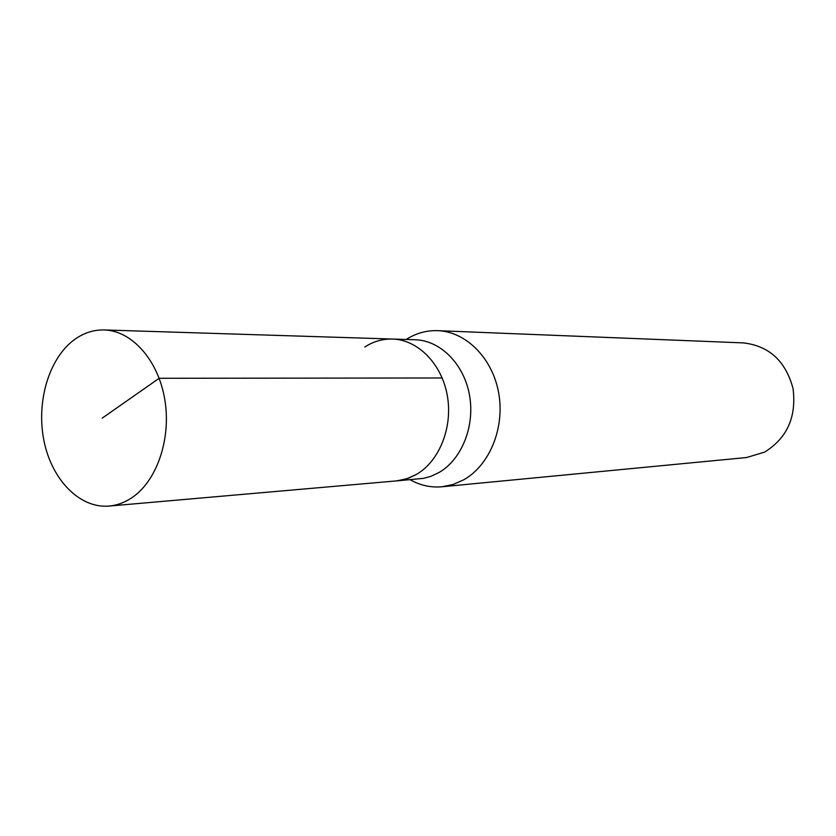 <?xml version="1.0" encoding="UTF-8"?>
<svg xmlns="http://www.w3.org/2000/svg" width="836" height="836" viewBox="0 0 836 836"><rect width="100%" height="100%" fill="white"/><g stroke="black" fill="none" stroke-linecap="round" stroke-linejoin="round"><path stroke-width="1.25" d="M131.147 498.204C124.115 502.76 116.758 505.372 109.077 506.062C79.786 508.633 51.968 479.989 44.068 441.262C35.99 402.586 48.603 358.874 73.976 339.959C83.318 333.052 93.381 329.718 104.166 329.948C131.963 330.607 158.453 360.316 164.849 399.89C171.411 439.402 156.531 481.87 131.147 498.204M364.778 347.024C373.378 341.464 382.585 338.81 392.418 339.04L415.199 339.75C440.29 340.388 463.875 363.859 469.456 394.926C475.182 425.963 461.827 459.392 438.973 472.539L430.686 476.405L423.476 478.349L396.379 480.93L406.651 478.84L416.474 474.409C439.558 461.033 453.06 426.935 447.26 395.292C441.607 363.597 417.76 339.677 392.418 339.04C417.76 339.677 441.607 363.597 447.26 395.292C453.06 426.935 439.558 461.033 416.474 474.409L408.093 478.349L397.863 480.784L109.077 506.062M406.191 339.468C415.973 333.24 426.475 330.304 437.688 330.659C465.976 331.62 492.488 358.027 498.664 392.889C504.996 427.708 489.76 465.077 463.938 479.697L453.237 484.452L442.035 486.771C430.864 487.754 420.215 485.402 410.1 479.739M442.035 486.771L746.496 457.532L764.501 452.161C787.125 438.168 796.645 416.955 793.04 388.521C785.631 361.016 769.057 345.811 743.298 342.896L437.688 330.659M102.211 418.125L159.174 378.29L442.192 377.976M392.418 339.04L104.166 329.948"/></g></svg>
